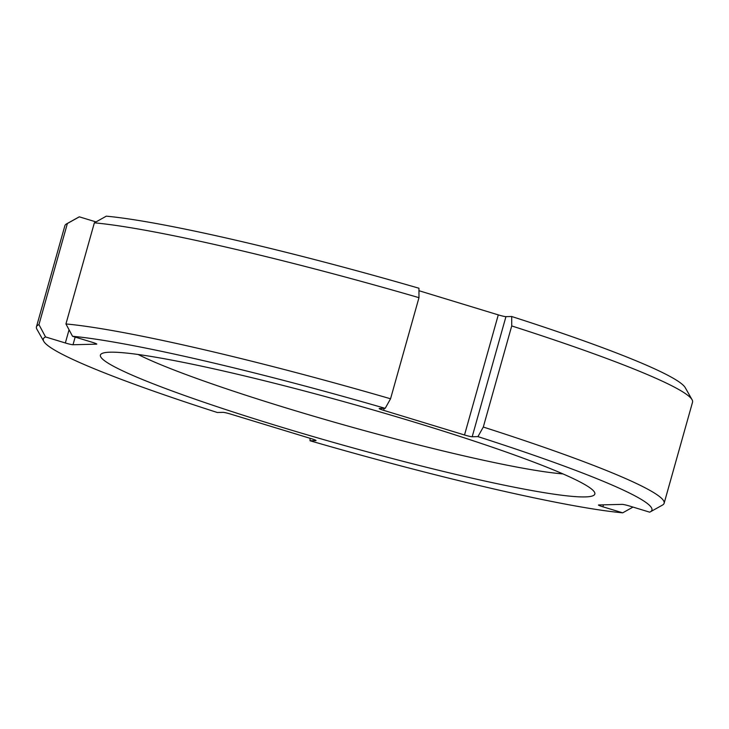 <?xml version="1.0" encoding="UTF-8"?>
<svg xmlns="http://www.w3.org/2000/svg" width="729" height="729" viewBox="0 0 729 729"><rect width="100%" height="100%" fill="white"/><g stroke="black" fill="none" stroke-linecap="round" stroke-linejoin="round"><path stroke-width="1.09" d="M603.466 504.832L602.91 506.801L622.703 512.833A316.104 25.898 15.7 0 1 310.053 440.763L310.044 438.293M94.36 222.837A326 26.709 15.7 0 1 418.975 297.669L418.947 288.237A316.104 25.898 -164.3 0 0 106.297 216.167L94.36 222.837L65.938 323.958L72.535 336.279L92.328 342.311A6.415 0.529 15.7 0 1 96.784 344.088A6.415 0.529 15.7 0 1 96.538 344.161L73.009 344.744A6.415 0.529 15.7 0 1 65.346 342.976L45.553 336.944A316.104 25.898 15.7 0 0 43.767 341.354A316.104 25.898 15.7 0 0 217.306 412.496L223.056 412.359A6.415 0.529 15.7 0 1 230.719 414.118L311.593 438.767A6.415 0.529 15.7 0 1 316.049 440.544A6.415 0.529 15.7 0 1 315.803 440.617L310.053 440.763M72.535 336.279A316.104 25.898 15.7 0 1 385.185 408.349L379.435 408.486A6.415 0.529 15.7 0 0 379.189 408.559A6.415 0.529 15.7 0 0 383.645 410.345L464.519 434.985A6.415 0.529 15.7 0 0 472.182 436.753L477.942 436.616A316.104 25.898 15.7 0 1 650.323 511.849A316.104 25.898 15.7 0 1 649.685 512.168L629.892 506.136A6.415 0.529 15.7 0 0 622.229 504.368L598.7 504.951A6.415 0.529 15.7 0 0 598.454 505.024A6.415 0.529 15.7 0 0 602.91 506.801M130.892 374.597A256.79 21.041 15.7 0 1 101.714 353.638A256.79 21.041 15.7 0 1 298.863 389.523A256.79 21.041 15.7 0 1 564.346 474.515A256.79 21.041 15.7 0 1 594.463 492.139A256.79 21.041 15.7 0 1 416.141 464.674A256.79 21.041 15.7 0 1 130.892 374.597M138.136 354.485A238.529 19.546 -164.3 0 0 151.222 360.636A238.529 19.546 -164.3 0 0 463.134 455.689A238.529 19.546 -164.3 0 0 562.934 473.896M692.085 399.747L685.233 387.646A316.104 25.898 -164.3 0 0 511.694 316.504L511.722 325.936A326 26.709 15.7 0 1 692.085 399.747A326 26.709 15.7 0 1 692.55 402.162L664.128 503.274A326 26.709 15.7 0 1 662.47 505.088L650.323 511.849M418.956 290.707L498.281 314.882A6.415 0.529 -164.3 0 0 505.944 316.641L511.694 316.504M43.767 341.354L36.915 329.253A326 26.709 15.7 0 1 36.45 326.838L64.872 225.726A326 26.709 15.7 0 1 66.53 223.912A326 26.709 15.7 0 1 67.378 223.511L79.315 216.832L96.009 221.917M79.315 216.832A316.104 25.898 -164.3 0 0 78.677 217.151L66.53 223.912M632.991 507.083L622.703 512.833M45.553 336.944L38.956 324.624L67.378 223.511M65.938 323.958A326 26.709 15.7 0 1 390.553 398.781L418.975 297.669M664.128 503.274A326 26.709 15.7 0 0 483.3 427.048L511.722 325.936M36.45 326.838A326 26.709 15.7 0 1 38.956 324.624M385.185 408.349L390.553 398.781M483.3 427.048L477.942 436.616M69.055 329.781L65.346 342.976M75.169 337.08L73.009 344.744M384.192 408.368L383.645 410.345M498.281 314.882L464.519 434.985M505.944 316.641L472.182 436.753"/></g></svg>
